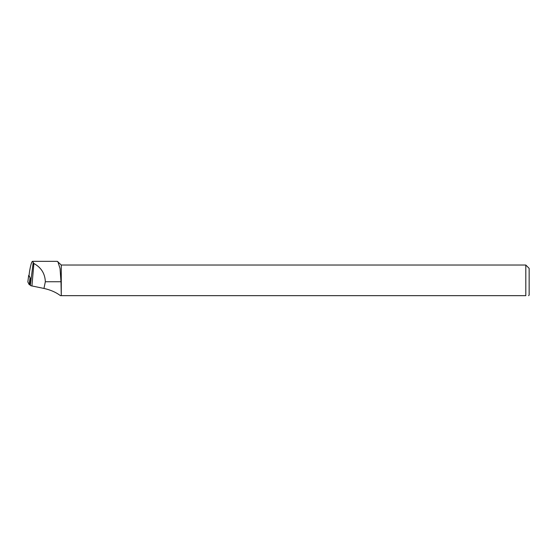 <?xml version="1.0" encoding="UTF-8"?>
<svg xmlns="http://www.w3.org/2000/svg" width="557" height="557" viewBox="0 0 557 557"><rect width="100%" height="100%" fill="white"/><g stroke="black" fill="none" stroke-linecap="round" stroke-linejoin="round"><path stroke-width="0.84" d="M61.27 265.028L61.27 295.663L525.808 295.663C529.415 295.663 529.415 295.663 525.808 295.663L525.808 265.028L61.27 265.028L57.301 261.344L32.494 261.337C31.645 261.616 30.642 265.069 29.507 271.698L29.479 271.934M525.808 265.028L529.15 268.37L529.15 295.106L528.593 295.663M61.27 295.663L60.992 281.738L60.045 268.523L57.872 261.63M60.992 295.663L60.441 295.663C56.02 292.307 50.527 289.898 43.954 288.442L31.93 285.957A5.466 0.947 180 0 1 30.35 285.372L29.66 283.979L30.315 278.166L28.665 275.402L27.85 281.919L28.665 275.395L29.048 275.346M29.493 271.802L29.027 275.569L30.315 278.166M43.954 288.442L45.34 281.738C44.978 273.55 41.162 267.478 33.88 263.51L32.494 261.337M30.078 284.829L29.201 284.655L27.857 281.939M29.507 271.698L29.027 275.569M33.88 263.51L31.93 285.957M33.148 262.793L30.35 285.372M60.992 281.738L45.34 281.738M30.015 278.117L29.201 284.655"/></g></svg>
